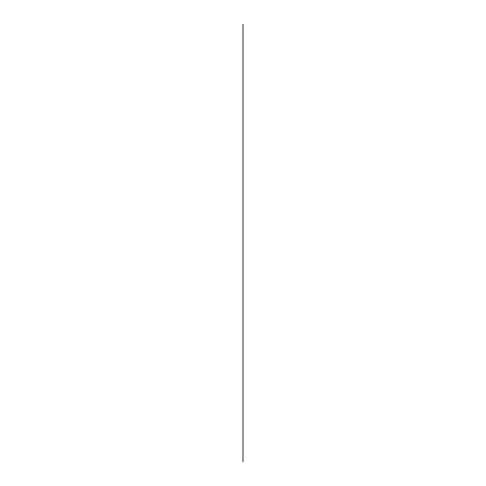 <?xml version="1.0" encoding="UTF-8"?>
<svg xmlns="http://www.w3.org/2000/svg" width="486" height="486" viewBox="0 0 486 486"><rect width="100%" height="100%" fill="white"/><g stroke="black" fill="none" stroke-linecap="round" stroke-linejoin="round"><path stroke-width="0.73" d="M243 24.3L243 196.344M243 196.168L243 289.832M243 289.656L243 461.7"/></g></svg>
